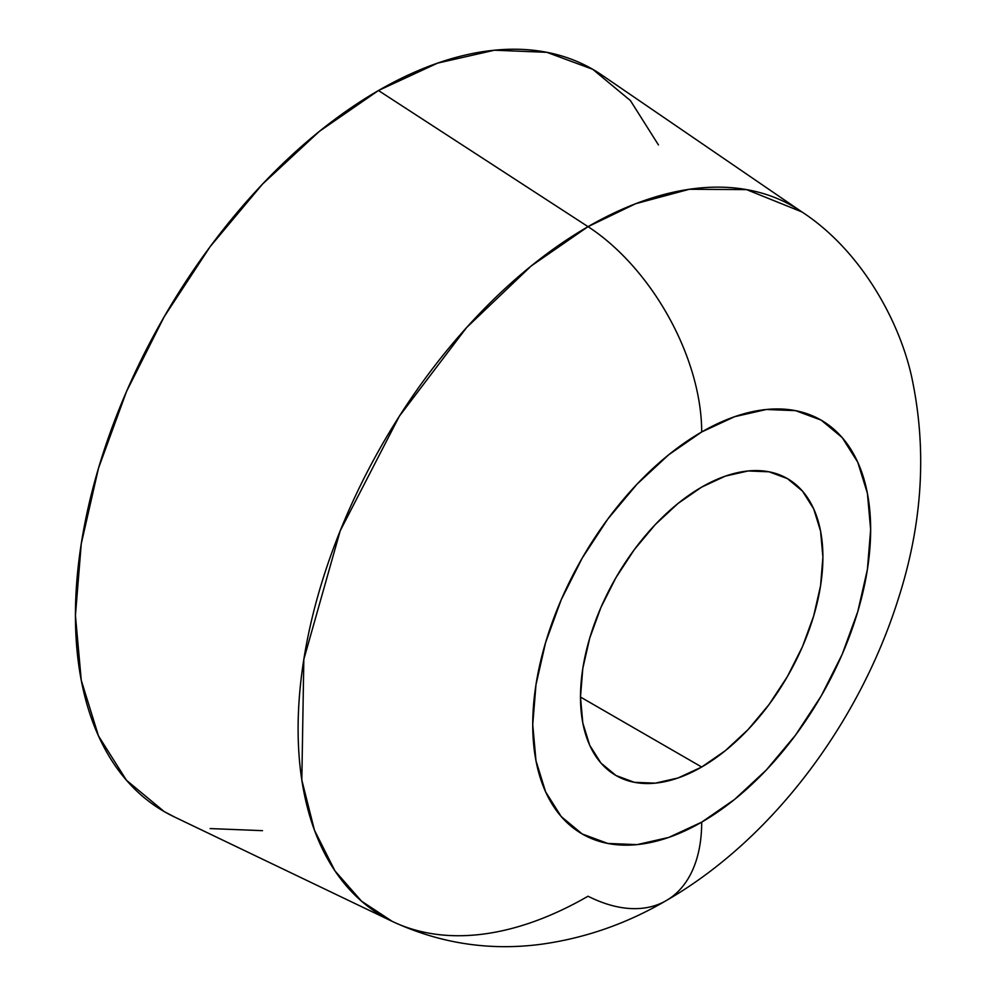 <?xml version="1.0" encoding="UTF-8"?>
<svg xmlns="http://www.w3.org/2000/svg" width="994" height="994" viewBox="0 0 994 994"><rect width="100%" height="100%" fill="white"/><g stroke="black" fill="none" stroke-linecap="round" stroke-linejoin="round"><path stroke-width="1.49" d="M658.426 144.9L630.42 100.58L592.735 69.307L546.812 52.309L494.428 50.222L437.584 63.131L378.466 90.529A428.551 247.419 120 0 0 96.008 476.785A428.551 247.419 120 0 0 173.875 816.683L392.295 921.413A410.025 236.721 -60 0 1 317.794 596.214A410.025 236.721 -60 0 1 588.038 226.657L378.466 90.529L319.347 131.382L262.503 184.114L210.107 246.698L164.196 316.726L126.511 391.512L98.505 468.174L81.26 543.768L75.432 615.398L81.26 680.294L98.505 735.982L126.511 780.302L164.196 811.576L174.671 817.056M666.315 900.552A171.415 98.965 -120 0 0 701.689 822.15A171.415 98.965 60 0 1 666.315 900.552A171.415 98.965 60 0 1 588.038 896.228A410.025 236.721 -60 0 1 392.295 921.413C439.721 943.418 489.259 951.047 540.91 944.3C585.044 938.237 626.804 923.674 666.191 900.614C772.114 839.681 859.127 723.16 898.265 598.997C921.91 525.59 926.855 453.91 913.101 383.957C902.403 325.933 862.755 251.494 801.909 211.933L746.531 189.605L689.376 189.27L635.7 203.695L588.038 226.657L531.231 265.945L466.571 327.585L399.339 416.225L340.221 530.771L303.829 659.382L301.828 780.091L314.452 830.201L334.916 870.819L361.505 901.16L392.295 921.413M701.689 767.02L580.484 697.043L582.807 722.998L589.715 745.276L600.91 763.007L615.982 775.506L634.358 782.315L655.307 783.148L678.045 777.979L701.689 767.02L725.347 750.681L748.084 729.584L769.033 704.547L787.397 676.541L802.481 646.634L813.676 615.969L820.572 585.727L822.908 557.075L820.572 531.119L813.676 508.841L802.481 491.111L787.397 478.599A171.415 98.965 -60 0 1 813.676 615.957A171.415 98.965 -60 0 1 701.689 767.02A171.415 98.965 -60 0 1 615.982 775.506A171.415 98.965 -60 0 1 589.715 638.148A171.415 98.965 -60 0 1 701.689 487.097A171.415 98.965 -60 0 1 787.397 478.599L769.033 471.802L748.084 470.97L725.347 476.126L701.689 487.097L678.045 503.436L655.307 524.521L634.358 549.558L615.982 577.576L600.91 607.483L589.715 638.148L582.807 668.39L580.484 697.03L701.689 767.02M701.689 822.15A238.933 137.955 -60 0 1 532.734 724.601A238.933 137.955 -60 0 1 701.689 431.968A171.415 98.965 -120 0 0 588.038 226.657A171.415 98.965 60 0 1 701.689 431.968A238.933 137.955 -60 0 1 870.645 529.516A238.933 137.955 -60 0 1 701.689 822.15L668.738 837.433L637.042 844.627L607.831 843.459L582.223 833.978L561.212 816.546L545.607 791.833L535.99 760.783L532.734 724.601L535.99 684.667L545.607 642.522L561.212 599.78L582.223 558.081L607.831 519.03L637.042 484.14L668.738 454.743L701.689 431.968L734.653 416.685L766.349 409.491L795.56 410.646L821.168 420.127L842.179 437.559L857.785 462.272L867.402 493.322L870.645 529.516L867.402 569.45L857.785 611.596L842.179 654.338L821.168 696.036L795.56 735.075L766.349 769.965L734.653 799.375L701.689 822.15M210.107 828.574L262.503 830.661M601.991 75.134A428.551 247.419 120 0 0 378.466 90.529L588.038 226.657A410.025 236.721 -60 0 1 801.909 211.933L601.991 75.134"/></g></svg>
